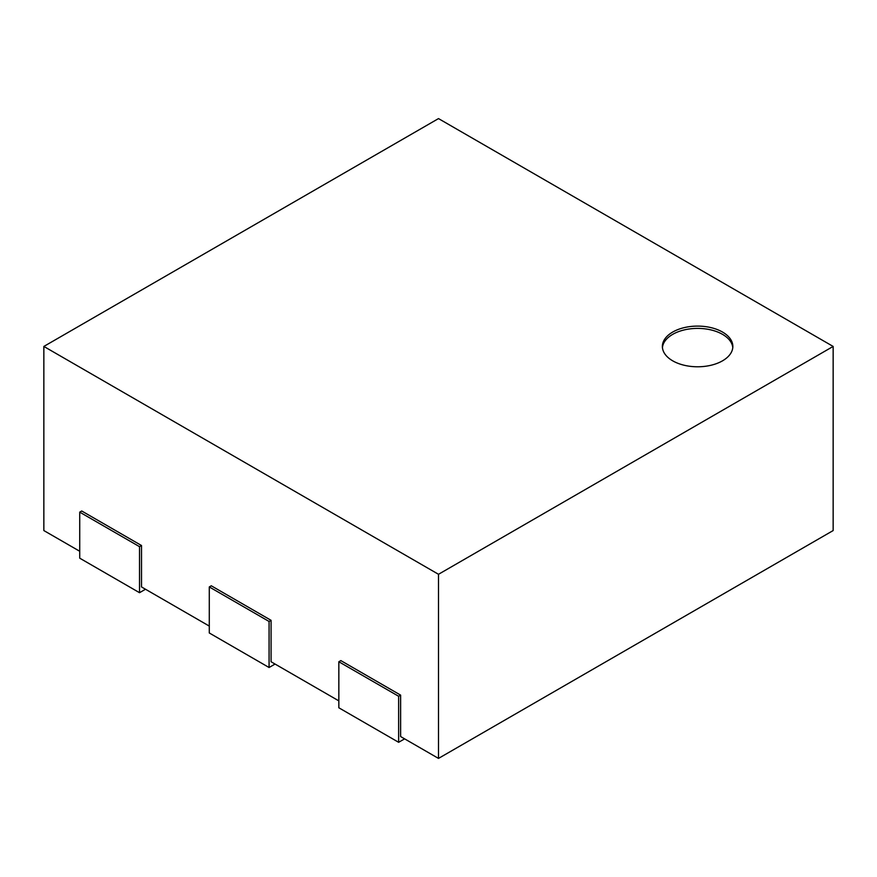 <?xml version="1.0" encoding="UTF-8"?>
<svg xmlns="http://www.w3.org/2000/svg" width="877" height="877" viewBox="0 0 877 877"><rect width="100%" height="100%" fill="white"/><g stroke="black" fill="none" stroke-linecap="round" stroke-linejoin="round"><path stroke-width="1.32" d="M438.5 758.408L438.5 574.292L43.85 346.437L438.5 118.592L833.15 346.437L833.15 530.563L438.5 758.408L400.625 736.548L400.625 695.121L340.835 660.6L338.84 661.751L398.64 696.272L400.625 695.121M79.73 551.271L43.85 530.563L43.85 346.437M209.285 626.079L141.515 586.943L141.515 545.516L81.725 510.995L79.73 512.146L139.52 546.667L141.515 545.516M338.84 700.876L271.07 661.751L271.07 620.324L211.28 585.792L209.285 586.943L269.075 621.475L271.07 620.324M338.84 661.751L338.84 707.783L398.64 742.304L404.615 738.851M398.64 742.304L398.64 696.272M209.285 586.943L209.285 632.975L269.075 667.507L275.06 664.053M269.075 667.507L269.075 621.475M79.73 512.146L79.73 558.178L139.52 592.699L145.505 589.245M139.52 592.699L139.52 546.667M833.15 346.437L438.5 574.292M672.703 332.054A35.233 20.346 180 0 1 711.094 327.647A35.233 20.346 180 0 1 732.843 346.437A35.233 20.346 180 0 1 697.61 366.783A35.233 20.346 180 0 1 662.376 346.437A35.233 20.346 180 0 1 672.703 332.054M732.788 347.588A35.233 20.346 0 0 0 710.173 329.73A35.233 20.346 0 0 0 672.703 334.356A35.233 20.346 0 0 0 662.431 347.588"/></g></svg>
